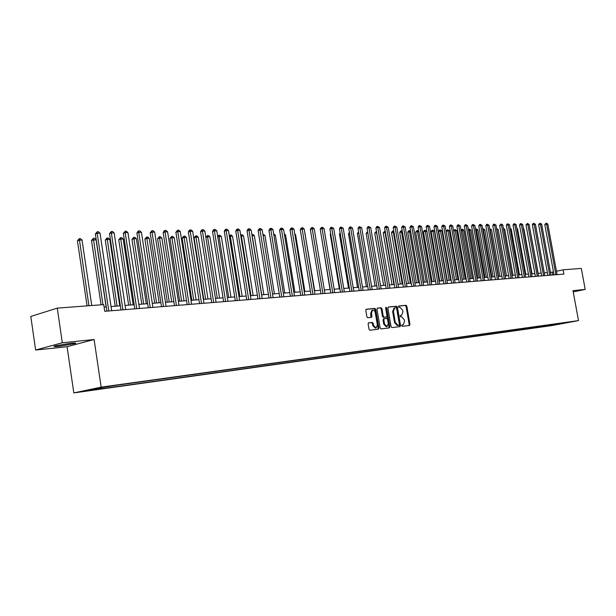 <?xml version="1.0" encoding="UTF-8"?>
<svg xmlns="http://www.w3.org/2000/svg" width="616" height="616" viewBox="0 0 616 616"><rect width="100%" height="100%" fill="white"/><g stroke="black" fill="none" stroke-linecap="round" stroke-linejoin="round"><path stroke-width="0.92" d="M401.701 325.687L402.294 326.341L409.455 325.479L409.948 324.386L406.83 306.221L405.99 305.274L398.814 305.99L398.46 306.753L399.06 307.415L399.992 307.322L402.71 310.341L402.972 311.865L401.617 315.292L400.377 315.461L400.077 316.208L400.677 316.87L401.609 316.77L404.327 319.773L404.589 321.298L403.195 324.763L402.002 324.925L401.701 325.687M59.282 346.3L74.929 343.613C76.9 342.912 75.46 342.796 70.609 343.251L54.863 345.938C52.861 346.654 54.339 346.777 59.282 346.3M84.908 391.237L91.222 390.159L84.908 391.237M368.645 322.83L368.099 323.962L368.992 329.275L369.893 330.245L378.44 329.206L378.902 328.097L375.721 309.348L374.836 308.377L366.235 309.247L365.804 310.349L366.882 316.755L367.783 317.733L371.525 317.317L371.972 316.216L371.44 313.051L372.603 310.118C373.904 309.94 374.79 310.787 375.267 312.651L377.362 325.002L376.13 327.981L373.535 325.448L373.18 323.377L372.287 322.414L368.545 322.846M94.102 339.524L62.316 342.765L57.273 308.131L30.8 316.447L35.628 350.034L67.075 346.723L73.82 392.923L101.155 387.133L94.102 339.524L67.075 346.723M573.219 291.907L585.2 289.412L572.988 290.66L578.509 320.605L101.155 387.133M585.2 289.412L581.312 268.422L563.101 269.8L556.471 271.294M57.273 308.131L103.727 304.612L104.72 311.288L563.886 274.089L563.101 269.8M391.052 326.642L391.922 327.589L400.1 326.603L400.539 325.51L397.405 307.168L396.55 306.221L388.319 307.045L387.895 308.123L391.052 326.642M389.312 327.905L381.027 328.906L380.141 327.943L376.969 309.224L377.5 308.115L381.073 307.761L381.951 308.724L383.237 316.27L384.115 317.232L386.548 316.955L386.987 315.869L385.655 308.038L385.947 307.284L386.625 307.938L389.836 326.788L389.381 327.889M554.823 324.871L548.948 325.872L554.823 324.871M73.82 392.923L551.867 325.571L578.509 320.605M562.062 323.061L117.849 385.069L97.698 388.203L86.302 390.613L101.817 388.434L97.397 389.358L546.831 326.126L551.151 325.325L551.605 324.524M562.285 323.238L551.151 325.325M62.316 342.765L35.628 350.034M553.476 271.972L550.481 272.387M547.378 272.626L544.282 272.873M541.156 273.111L537.991 273.358M534.85 273.604L531.608 273.851M528.443 274.097L525.132 274.359M521.937 274.605L518.557 274.867M515.338 275.121L511.881 275.39M508.639 275.637L505.105 275.914M501.84 276.168L498.221 276.445M494.925 276.707L491.237 276.992M487.911 277.246L484.137 277.546M480.788 277.801L476.923 278.101M473.55 278.363L469.592 278.671M466.189 278.94L462.154 279.248M458.72 279.518L454.585 279.841M451.128 280.111L446.9 280.434M443.405 280.711L439.085 281.042M435.566 281.32L431.138 281.658M427.589 281.935L423.061 282.29M419.481 282.567L414.845 282.929M411.234 283.206L406.491 283.576M402.849 283.861L397.99 284.238M394.317 284.523L389.343 284.908M385.639 285.2L380.549 285.593M376.807 285.886L371.594 286.286M367.821 286.579L362.485 286.994M358.674 287.295L353.207 287.718M349.364 288.019L343.767 288.45M339.886 288.75L334.149 289.197M330.23 289.505L324.355 289.959M320.405 290.267L314.383 290.737M310.387 291.045L304.219 291.522M300.185 291.838L293.863 292.33M289.79 292.646L283.306 293.147M279.194 293.47L272.549 293.986M268.399 294.309L261.577 294.841M257.388 295.164L250.396 295.711M246.161 296.034L238.985 296.596M234.704 296.927L227.35 297.497M223.023 297.836L215.477 298.421M211.103 298.76L203.357 299.361M198.937 299.707L190.991 300.323M186.525 300.67L178.363 301.309M173.843 301.655L165.465 302.31M160.899 302.664L152.291 303.334M147.678 303.688L138.831 304.381M134.165 304.743L125.079 305.444M120.366 305.813L111.026 306.537M106.252 306.907L104.096 307.076M552.76 274.99L552.259 272.249M546.662 325.21L546.831 326.126M102.133 387.587L101.817 388.434M557.703 323.67L557.634 324.409M401.855 325.009L402.456 324.917M400.893 315.446L400.223 315.554M408.908 325.541L409.178 324.547L406.06 306.391L405.22 305.451L398.591 306.113M399.491 326.68L399.769 325.671L396.635 307.338L395.772 306.391L388.142 307.153M399.037 325.271L399.391 324.501L396.642 308.385L396.042 307.723L394.748 307.885L393.408 311.311L395.295 322.376L398.044 325.394L399.045 325.271M394.225 308L392.631 311.488L393.408 311.311M398.259 325.433L397.274 325.556L394.517 322.538L392.631 311.488M377.215 308.246L381.073 307.761M385.685 317.14L383.337 317.402L382.459 316.439L381.181 308.901L380.303 307.938M388.773 327.966L389.058 326.95L385.655 307.654M384.569 324.116L387.11 326.626L388.311 323.677L387.58 319.373L386.709 318.418L384.276 318.695L383.83 319.789L384.569 324.116L383.791 324.278L386.332 326.788L386.94 326.657M383.499 318.865L384.276 318.695L383.499 318.865L383.06 319.958L383.83 319.789M383.791 324.278L383.06 319.958M375.952 328.02L375.352 328.143L372.757 325.618L372.411 323.546L371.51 322.584L368.376 322.938M372.079 310.241L370.663 313.221L371.44 313.051M370.924 317.386L370.663 313.221M377.831 329.291L378.124 328.259L374.952 309.525L374.058 308.554L366.058 309.355M538.199 273.342L529.868 228.698M555.871 274.736L546.592 224.062L547.809 224.039L557.087 274.636M554.007 274.89L544.79 224.532L546.592 224.062L546.215 223.084L547.809 224.039M544.79 224.532L546.215 223.084M532.047 273.82L523.885 228.844L523.454 228.859M523.369 228.397L523.885 228.844M525.802 274.305L517.602 229.006L516.932 229.021M516.809 228.313L517.602 229.006M519.465 274.798L511.226 229.167L510.317 229.19M510.148 228.228L511.226 229.167M549.749 275.236L540.425 224.185L541.664 224.162L550.981 275.136M547.886 275.383L538.623 224.663L540.425 224.185L540.047 223.208L541.664 224.162M538.623 224.663L540.047 223.208M543.535 275.737L534.164 224.316L535.427 224.293L544.783 275.637M541.664 275.891L532.363 224.794L534.164 224.316L533.795 223.331L535.427 224.293M532.363 224.794L533.071 223.516L533.795 223.331M537.229 276.245L527.82 224.447L529.09 224.424L538.5 276.145M535.358 276.399L526.01 224.925L527.82 224.447L527.45 223.446L529.09 224.424M526.01 224.925L527.45 223.446M513.036 275.298L504.758 229.329L503.603 229.36M503.426 228.359L504.758 229.329M530.83 276.769L521.375 224.578L522.668 224.555L532.124 276.661M528.952 276.915L519.558 225.063L521.375 224.578L521.013 223.577L522.668 224.555M519.558 225.063L520.281 223.77L521.013 223.577M506.506 275.806L498.198 229.499L496.873 229.529L505.189 275.906M496.604 228.528L498.198 229.499M496.688 228.99L496.789 229.552M499.884 276.322L491.537 229.668L490.19 229.699L498.552 276.422M489.689 228.736L491.537 229.668M489.859 228.69L489.874 229.783M493.162 276.838L484.777 229.837L483.406 229.876L491.807 276.946M482.667 228.967L483.629 228.844L484.777 229.837M483.083 228.859L483.406 229.876L482.859 230.022M486.34 277.369L477.908 230.014L476.522 230.045L484.961 277.477M475.537 229.206L476.753 229.006L477.908 230.014M476.199 229.021L476.522 230.045L475.729 230.269M479.41 277.908L470.947 230.191L469.538 230.222L478.016 278.016M468.337 229.676L469.777 229.175L470.947 230.191M469.215 229.19L469.538 230.222L468.483 230.515M524.339 277.292L514.83 224.709L516.146 224.686L525.648 277.185M522.453 277.446L513.013 225.202L514.83 224.709L514.476 223.7L516.146 224.686M513.013 225.202L513.744 223.893L514.476 223.7M517.748 277.824L508.192 224.848L509.532 224.817L519.072 277.716M515.854 277.978L506.375 225.34L508.192 224.848L507.838 223.831L509.532 224.817M506.375 225.34L507.114 224.024L507.838 223.831M511.057 278.37L501.455 224.986L502.81 224.956L512.404 278.255M509.155 278.524L499.63 225.479L501.455 224.986L501.101 223.955L502.81 224.956M499.63 225.479L501.101 223.955M504.258 278.917L494.617 225.125L495.988 225.094L505.628 278.809M502.356 279.071L492.785 225.625L494.617 225.125L494.263 224.093L495.988 225.094M492.785 225.625L493.532 224.293L494.263 224.093M497.358 279.479L487.664 225.271L489.065 225.24L498.744 279.364M495.449 279.633L485.832 225.772L487.664 225.271L487.325 224.224L489.065 225.24M485.832 225.772L486.586 224.424L487.325 224.224M472.38 278.455L463.871 230.369L462.447 230.407L470.955 278.571M461.038 230.23L461.415 229.56L462.701 229.352L463.871 230.369M462.123 229.368L462.447 230.407L461.13 230.769M490.351 280.041L480.611 225.41L482.028 225.379L491.76 279.934M488.434 280.203L478.771 225.918L480.611 225.41L480.272 224.363L482.028 225.379M478.771 225.918L479.533 224.563L480.272 224.363M465.234 279.01L456.687 230.553L455.239 230.592L463.794 279.125M453.615 230.784L454.924 229.537L456.687 230.553M454.924 229.537L455.239 230.592L453.653 231.023M483.229 280.619L473.442 225.556L474.882 225.525L484.661 280.503M481.312 280.773L471.602 226.064L473.442 225.556L473.111 224.501L474.882 225.525M471.602 226.064L472.372 224.701L473.111 224.501M457.981 279.579L449.395 230.738L447.924 230.777L446.13 231.277L454.654 279.833M446.13 231.277L447.616 229.714L447.924 230.777L456.518 279.687M447.616 229.714L449.395 230.738M475.999 281.204L466.166 225.71L467.629 225.679L477.454 281.089M474.074 281.366L464.318 226.218L466.166 225.71L465.835 224.64L467.629 225.679M464.318 226.218L465.095 224.848L465.835 224.64M450.612 280.149L441.988 230.923L440.494 230.962L438.692 231.47L447.255 280.411M438.692 231.47L439.47 230.099L440.186 229.899L440.494 230.962L449.126 280.265M440.186 229.899L441.988 230.923M468.653 281.805L458.766 225.856L460.26 225.826L470.131 281.681M466.728 281.959L456.918 226.372L458.766 225.856L458.443 224.778L460.26 225.826M456.918 226.372L457.703 224.986L458.443 224.778M443.127 280.727L434.465 231.115L432.94 231.154L431.138 231.662L439.747 280.996M431.138 231.662L431.924 230.284L432.648 230.084L432.94 231.154L441.618 280.85M432.648 230.084L434.465 231.115M461.184 282.405L451.258 226.01L452.768 225.98L462.685 282.282M459.259 282.567L449.403 226.534L451.258 226.01L450.935 224.925L452.768 225.98M449.403 226.534L450.196 225.133L450.935 224.925M435.527 281.32L426.819 231.308L425.271 231.346L423.469 231.862L432.116 281.589M423.469 231.862L424.262 230.469L424.978 230.269L425.271 231.346L433.987 281.443M424.978 230.269L426.819 231.308M453.599 283.021L443.62 226.164L445.16 226.134L455.124 282.898M451.667 283.175L441.764 226.696L443.62 226.164L443.304 225.071L445.16 226.134M441.764 226.696L442.565 225.287L443.304 225.071M418.834 231.516L415.669 232.063L424.362 282.19M415.669 232.063L417.194 230.453L417.479 231.547L426.241 282.043M417.194 230.453L418.795 231.293M410.687 231.724L407.753 232.27L416.478 282.798M407.753 232.27L408.554 230.854L409.278 230.646L409.563 231.747L418.364 282.652M409.278 230.646L410.595 231.223M402.394 231.932L399.699 232.478L408.47 283.422M399.699 232.478L400.515 231.054L401.239 230.846L401.517 231.955L410.356 283.275M401.239 230.846L402.263 231.154M393.963 232.147L391.522 232.686L400.331 284.053M391.522 232.686L392.338 231.254L393.07 231.039L393.331 232.163L402.217 283.907M393.07 231.039L393.786 231.077M385.393 232.363L383.198 232.902L392.053 284.7M383.198 232.902L384.754 231.239L385.015 232.371L393.94 284.554M384.754 231.239L385.2 231.231M376.669 232.586L374.744 233.118L383.637 285.354M374.744 233.118L376.307 231.447L376.561 232.586L385.531 285.208M367.806 232.856L366.143 233.341L375.075 286.017M366.143 233.341L367.606 231.685M358.789 233.156L357.395 233.572L366.374 286.694M357.395 233.572L358.589 231.986M349.611 233.464L348.502 233.803L357.519 287.379M348.502 233.803L349.411 232.286M340.271 233.787L339.455 234.034L348.51 288.08M339.455 234.034L340.117 232.879M330.761 234.119L330.245 234.273L339.347 288.796M330.245 234.273L330.669 233.541M321.082 234.45L330.022 289.52M314.714 290.706L305.082 234.403M305.028 234.049L305.421 234.396M304.912 291.468L295.572 234.642L294.879 234.665M294.756 233.926L295.572 234.642M294.933 292.246L285.547 234.896L284.476 234.927M284.292 233.795L285.547 234.896M284.761 293.039L275.337 235.158L273.881 235.196M273.673 233.941L275.337 235.158M274.405 293.84L264.942 235.42L263.078 235.466M262.87 234.203L264.942 235.42M263.856 294.664L254.346 235.689L252.206 235.743L261.723 294.825M251.867 234.527L252.922 234.442L254.346 235.689M252.067 234.465L252.067 235.789M253.099 295.495L243.551 235.966L241.364 236.02L250.928 295.665M240.656 234.919L242.119 234.704L243.551 235.966M241.241 234.727L241.364 236.02L240.856 236.19M242.142 296.35L232.548 236.244L230.322 236.298L239.924 296.519M229.268 235.605L231.1 234.973L232.548 236.244M230.215 234.996L230.322 236.298L229.429 236.598M230.977 297.22L221.337 236.529L219.073 236.59L228.713 297.389M217.679 236.467L218.241 235.512L219.874 235.243L221.337 236.529M218.965 235.266L219.073 236.59L217.764 237.021M219.581 298.106L209.91 236.821L207.592 236.875L217.279 298.283M205.852 237.36L207.507 235.543L208.431 235.52L209.91 236.821M207.507 235.543L207.592 236.875L205.867 237.46M207.969 299.006L198.252 237.114L195.896 237.175L194.079 237.791L203.719 299.338M194.079 237.791L195.819 235.828L205.621 299.184M195.819 235.828L196.758 235.805L198.252 237.114M196.127 299.923L186.363 237.414L183.961 237.476L182.144 238.107L191.83 300.262M182.144 238.107L183.899 236.12L193.724 300.115M183.899 236.12L184.862 236.097L186.363 237.414M184.038 300.862L174.236 237.722L171.787 237.784L169.977 238.415L179.703 301.201M169.977 238.415L171.741 236.413L181.597 301.055M171.741 236.413L172.719 236.39L174.236 237.722M445.884 283.645L435.858 226.326L437.422 226.295L447.439 283.522M443.951 283.807L433.995 226.857L435.858 226.326L435.55 225.225L437.422 226.295M433.995 226.857L434.804 225.433L435.55 225.225M438.045 284.284L427.974 226.488L429.56 226.457L439.624 284.153M436.105 284.438L426.11 227.019L427.974 226.488L427.666 225.371L429.56 226.457M426.11 227.019L426.927 225.587L427.666 225.371M430.076 284.931L419.958 226.65L421.567 226.619L431.685 284.8M428.135 285.085L418.087 227.189L419.958 226.65L419.658 225.525L421.567 226.619M418.087 227.189L418.911 225.741L419.658 225.525M421.975 285.585L411.804 226.819L413.444 226.788L423.608 285.454M420.027 285.739L409.933 227.358L411.804 226.819L411.511 225.687L413.444 226.788M409.933 227.358L410.764 225.903L411.511 225.687M413.736 286.248L403.511 226.988L405.182 226.95L415.392 286.117M411.781 286.409L401.64 227.535L403.511 226.988L403.226 225.849L405.182 226.95M401.64 227.535L402.479 226.064L403.226 225.849M405.351 286.933L395.079 227.158L396.781 227.127L407.037 286.794M403.403 287.087L393.208 227.712L395.079 227.158L394.802 226.01L396.781 227.127M393.208 227.712L394.055 226.226L394.802 226.01M396.827 287.618L386.509 227.335L388.234 227.296L398.544 287.48M394.871 287.78L384.63 227.889L386.509 227.335L386.24 226.172L388.234 227.296M384.63 227.889L385.485 226.395L386.24 226.172M388.157 288.327L377.785 227.512L379.541 227.481L389.905 288.18M386.194 288.481L375.899 228.074L377.785 227.512L377.523 226.341L379.541 227.481M375.899 228.074L376.769 226.565L377.523 226.341M379.333 289.035L368.907 227.697L370.693 227.658L381.111 288.896M377.369 289.197L367.028 228.259L368.907 227.697L368.653 226.511L370.693 227.658M367.028 228.259L367.898 226.742L368.653 226.511M370.347 289.766L359.875 227.881L361.7 227.843L372.156 289.62M368.383 289.928L357.988 228.451L359.875 227.881L359.629 226.688L361.7 227.843M357.988 228.451L358.874 226.911L359.629 226.688M361.207 290.506L350.689 228.066L352.537 228.028L363.047 290.359M359.244 290.667L348.795 228.644L350.689 228.066L350.442 226.865L352.537 228.028M348.795 228.644L349.688 227.096L350.442 226.865M351.905 291.26L341.333 228.259L343.212 228.22L353.776 291.106M349.934 291.422L339.439 228.836L341.333 228.259L341.095 227.042L343.212 228.22M339.439 228.836L340.34 227.273L341.095 227.042M342.427 292.03L331.808 228.451L333.726 228.413L344.336 291.876M340.455 292.184L329.914 229.036L331.808 228.451L331.585 227.227L333.726 228.413M329.914 229.036L330.823 227.458L331.585 227.227M332.779 292.808L322.106 228.651L324.062 228.613L334.727 292.654M330.807 292.97L320.212 229.237L322.106 228.651L321.891 227.412L322.676 227.396L324.062 228.613M320.212 229.237L321.136 227.65L321.891 227.412M322.953 293.609L312.227 228.852L314.222 228.813L324.932 293.447M320.982 293.763L310.333 229.445L312.227 228.852L312.027 227.604L312.82 227.589L314.222 228.813M310.333 229.445L311.265 227.843L312.027 227.604M312.943 294.417L302.171 229.06L304.196 229.021L314.961 294.255M310.972 294.579L300.277 229.66L302.171 229.06L301.971 227.797L302.787 227.781L304.196 229.021M300.277 229.66L301.216 228.035L301.971 227.797M302.749 295.241L291.922 229.268L293.986 229.229L304.805 295.079M300.77 295.403L290.028 229.868L291.922 229.268L291.73 227.997L292.562 227.982L293.986 229.229M290.028 229.868L290.975 228.236L291.73 227.997M292.354 296.08L281.474 229.483L283.583 229.437L294.448 295.911M290.375 296.242L279.579 230.091L281.474 229.483L281.304 228.197L282.143 228.182L283.583 229.437M279.579 230.091L280.542 228.444L281.304 228.197M281.758 296.943L270.832 229.699L272.98 229.653L283.899 296.766M279.787 297.105L268.938 230.315L270.832 229.699L270.67 228.405L271.525 228.382L272.98 229.653M268.938 230.315L269.916 228.651L270.67 228.405M270.963 297.821L259.983 229.922L262.17 229.876L273.142 297.644M268.992 297.975L258.096 230.538L259.983 229.922L259.837 228.613L260.707 228.59L262.17 229.876M258.096 230.538L259.074 228.859L259.837 228.613M259.952 298.706L248.926 230.145L251.151 230.099L262.177 298.529M257.981 298.868L247.031 230.769L248.926 230.145L248.787 228.821L249.68 228.805L251.151 230.099M247.031 230.769L248.032 229.075L248.787 228.821M248.733 299.615L237.645 230.376L239.917 230.33L250.989 299.438M246.754 299.776L235.759 231.008L237.645 230.376L237.522 229.044L238.43 229.021L239.917 230.33M235.759 231.008L236.767 229.291L237.522 229.044M237.275 300.546L226.149 230.615L228.467 230.569L239.585 300.362M235.304 300.708L224.263 231.246L226.149 230.615L226.034 229.26L226.958 229.244L228.467 230.569M224.263 231.246L225.279 229.522L226.034 229.26M225.595 301.494L214.414 230.854L216.778 230.808L227.951 301.301M223.631 301.655L212.528 231.493L214.414 230.854L214.314 229.491L215.261 229.468L216.778 230.808M212.528 231.493L213.56 229.745L214.314 229.491M213.675 302.456L202.448 231.1L204.859 231.046L216.085 302.264M211.712 302.618L200.562 231.747L202.448 231.1L202.356 229.722L203.326 229.699L204.859 231.046M200.562 231.747L201.609 229.976L202.356 229.722M201.517 303.442L190.229 231.346L192.692 231.3L203.965 303.241M199.553 303.603L188.357 232.001L190.229 231.346L190.159 229.953L191.145 229.937L192.692 231.3M188.357 232.001L189.412 230.215L190.159 229.953M171.71 301.825L161.869 238.038L159.359 238.099L157.557 238.739L167.329 302.163M157.557 238.739L159.336 236.713L169.215 302.017M159.336 236.713L160.337 236.69L161.869 238.038M189.097 304.45L177.762 231.601L180.28 231.547L191.599 304.242M187.133 304.604L175.891 232.263L177.762 231.601L177.708 230.191L178.717 230.176L180.28 231.547M175.891 232.263L177.708 230.191M159.128 302.803L149.241 238.361L146.685 238.423L144.891 239.07L154.693 303.141M144.891 239.07L146.67 237.021L156.579 302.995M146.67 237.021L147.694 236.998L149.241 238.361M176.415 305.474L165.034 231.862L167.598 231.809L178.971 305.267M174.459 305.636L163.171 232.532L165.034 231.862L164.996 230.438L166.02 230.423L167.598 231.809M163.171 232.532L164.249 230.707L164.996 230.438M146.285 303.796L136.359 238.685L133.749 238.754L131.955 239.401L141.803 304.15M131.955 239.401L133.749 237.337L143.682 304.004M133.749 237.337L134.796 237.306L136.359 238.685M163.471 306.522L152.036 232.124L154.662 232.07L166.081 306.314M161.515 306.683L150.173 232.802L152.036 232.124L152.013 230.692L153.068 230.669L154.662 232.07M150.173 232.802L152.013 230.692M133.164 304.82L123.2 239.023L120.536 239.085L118.757 239.747L128.636 305.166M118.757 239.747L120.559 237.653L130.507 305.028M120.559 237.653L121.621 237.63L123.2 239.023M150.242 307.6L138.762 232.401L141.441 232.347L152.914 307.384M148.294 307.754L136.906 233.079L138.762 232.401L138.762 230.946L139.832 230.923L141.441 232.347M136.906 233.079L138.015 231.216L138.762 230.946M119.774 305.859L109.771 239.362L107.053 239.431L105.274 240.094L115.2 306.214M105.274 240.094L107.092 237.984L117.063 306.067M107.092 237.984L108.177 237.953L109.771 239.362M136.729 308.693L125.202 232.679L127.936 232.617L139.455 308.47M134.788 308.847L123.354 233.364L125.202 232.679L125.217 231.208L126.311 231.185L127.936 232.617M123.354 233.364L125.217 231.208M106.091 306.922L96.05 239.709L91.507 240.448L101.093 304.812M91.507 240.448L93.332 238.315L102.949 304.674M93.332 238.315L94.441 238.292L96.05 239.709M122.923 309.81L111.35 232.956L114.145 232.902L125.71 309.586M120.99 309.964L109.509 233.656L111.35 232.956L111.381 231.47L112.497 231.454L114.145 232.902M109.509 233.656L111.381 231.47M91.746 305.521L82.036 240.063L79.194 240.14L77.439 240.81L87.064 305.875M77.439 240.81L79.272 238.654L88.912 305.736M79.272 238.654L80.411 238.631L82.036 240.063M108.801 310.957L97.182 233.248L100.038 233.187L111.65 310.726M106.884 311.111L95.349 233.949L97.182 233.248L97.236 231.747L98.383 231.724L100.038 233.187M95.349 233.949L97.236 231.747M402.21 324.963L402.987 324.801M400.593 315.515L401.363 315.346M405.22 305.451L405.99 305.274M406.06 306.391L406.83 306.221M409.178 324.547L409.948 324.386M395.772 306.391L396.55 306.221M396.635 307.338L397.405 307.168M399.769 325.671L400.539 325.51M394.517 322.538L395.295 322.376M397.274 325.556L398.044 325.394M381.181 308.901L381.951 308.724M382.459 316.439L383.237 316.27M383.337 317.402L384.115 317.232M385.855 308.115L386.625 307.938M389.058 326.95L389.836 326.788M371.51 322.584L372.287 322.414M372.411 323.546L373.18 323.377M372.757 325.618L373.535 325.448M371.194 316.385L371.972 316.216M374.058 308.554L374.836 308.377M374.952 309.525L375.721 309.348M378.124 328.259L378.902 328.097M74.836 342.973L74.929 343.613M402.425 324.925L403.026 324.801M400.847 315.461L401.409 315.338M393.971 308.054L394.748 307.885M371.833 310.295L372.603 310.118"/></g></svg>
